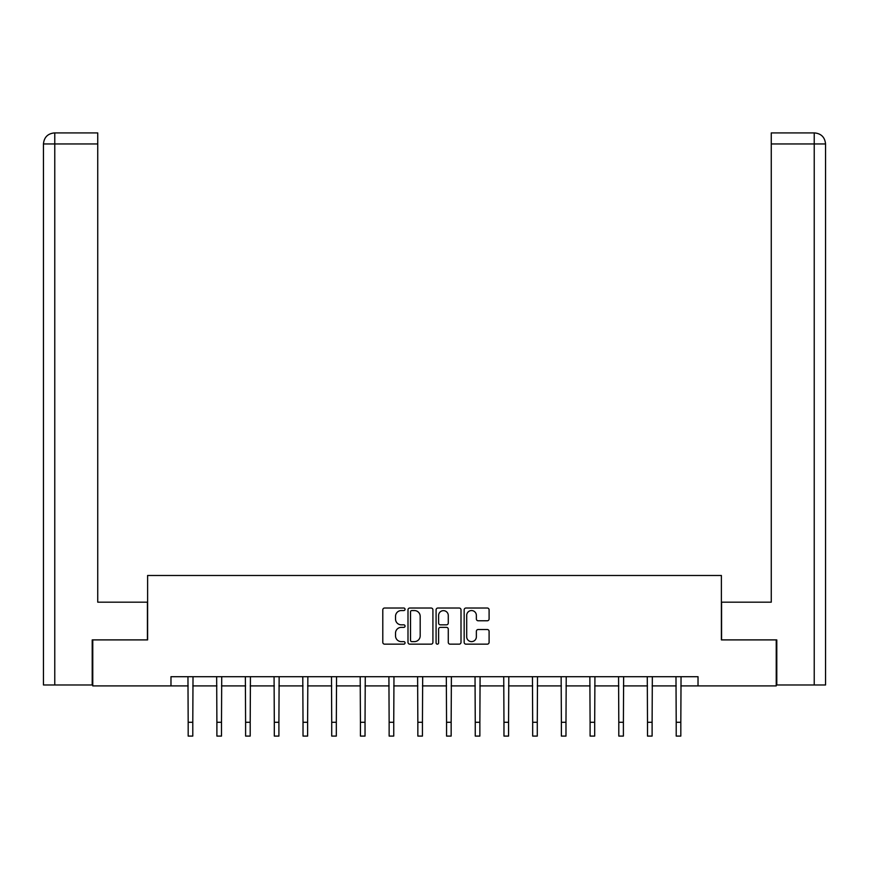<?xml version="1.0" encoding="UTF-8"?>
<svg xmlns="http://www.w3.org/2000/svg" width="869" height="869" viewBox="0 0 869 869"><rect width="100%" height="100%" fill="white"/><g stroke="black" fill="none" stroke-linecap="round" stroke-linejoin="round"><path stroke-width="1.3" d="M405.052 609.299A1.26 1.26 0 0 0 403.792 608.028L384.598 608.028A1.803 1.803 0 0 0 382.794 609.842L382.794 642.354A1.803 1.803 0 0 0 384.598 644.157L403.792 644.157A1.26 1.26 0 0 0 405.052 642.897A1.26 1.26 0 0 0 403.792 641.626L401.304 641.626A5.779 5.779 0 0 1 395.525 635.847L395.525 633.143A5.779 5.779 0 0 1 401.304 627.364L403.792 627.364A1.26 1.26 0 0 0 405.052 626.093A1.26 1.26 0 0 0 403.792 624.833L401.304 624.833A5.779 5.779 0 0 1 395.525 619.054L395.525 616.338A5.779 5.779 0 0 1 401.304 610.559L403.792 610.559A1.26 1.26 0 0 0 405.052 609.299M487.292 620.77A1.803 1.803 0 0 0 489.095 618.956L489.095 609.842A1.803 1.803 0 0 0 487.292 608.028L465.98 608.028A1.803 1.803 0 0 0 464.165 609.842L464.165 642.354A1.803 1.803 0 0 0 465.98 644.157L487.292 644.157A1.803 1.803 0 0 0 489.095 642.354L489.095 631.339A1.803 1.803 0 0 0 487.292 629.525L478.167 629.525A1.803 1.803 0 0 0 476.364 631.339L476.364 636.803A4.834 4.834 0 0 1 471.53 641.626A4.834 4.834 0 0 1 466.696 636.803L466.696 615.393A4.834 4.834 0 0 1 471.53 610.559A4.834 4.834 0 0 1 476.364 615.393L476.364 618.956A1.803 1.803 0 0 0 478.167 620.77L487.292 620.77M54.769 684.978L43.45 684.978L43.45 143.95C44.113 137.248 47.784 133.565 54.475 132.914L97.741 132.914L97.741 143.95L54.769 143.95L54.769 684.978L92.212 684.978L92.212 639.899L147.611 639.899L147.611 575.484L721.389 575.484L721.389 639.899L776.234 639.899L776.234 685.902L698.024 685.902L698.024 676.701L170.976 676.701L170.976 685.902L188.182 685.902M92.766 639.899L92.766 685.902L170.976 685.902M432.914 609.842A1.803 1.803 0 0 0 431.111 608.028L409.799 608.028A1.803 1.803 0 0 0 407.995 609.842L407.995 642.354A1.803 1.803 0 0 0 409.799 644.157L431.111 644.157A1.803 1.803 0 0 0 432.914 642.354L432.914 609.842M437.889 608.028L459.201 608.028A1.803 1.803 0 0 1 461.004 609.842L461.004 642.354A1.803 1.803 0 0 1 459.201 644.157L450.077 644.157A1.803 1.803 0 0 1 448.274 642.354L448.274 629.167A1.803 1.803 0 0 0 446.47 627.364L440.42 627.364A1.803 1.803 0 0 0 438.606 629.167L438.606 642.897A1.26 1.26 0 0 1 437.346 644.157A1.26 1.26 0 0 1 436.086 642.897L436.086 609.842A1.803 1.803 0 0 1 437.889 608.028M192.788 685.902L216.892 685.902M221.497 685.902L245.601 685.902M250.196 685.902L274.311 685.902M278.906 685.902L303.02 685.902M307.615 685.902L331.719 685.902M336.325 685.902L360.429 685.902M365.034 685.902L389.138 685.902M393.744 685.902L417.848 685.902M422.443 685.902L446.557 685.902M451.152 685.902L475.256 685.902M479.862 685.902L503.966 685.902M508.571 685.902L532.675 685.902M537.281 685.902L561.385 685.902M565.98 685.902L590.094 685.902M594.689 685.902L618.804 685.902M623.399 685.902L647.503 685.902M652.108 685.902L676.212 685.902M680.818 685.902L698.024 685.902M411.787 610.559A1.26 1.26 0 0 0 410.526 611.83L410.526 640.366A1.26 1.26 0 0 0 411.787 641.626L414.404 641.626A5.779 5.779 0 0 0 420.183 635.847L420.183 616.338A5.779 5.779 0 0 0 414.404 610.559L411.787 610.559M448.274 615.48A4.834 4.834 0 0 0 443.44 610.657A4.834 4.834 0 0 0 438.606 615.48L438.606 623.03A1.803 1.803 0 0 0 440.42 624.833L446.47 624.833A1.803 1.803 0 0 0 448.274 623.03L448.274 615.48M187.954 676.701L188.182 722.28L192.788 722.28L193.016 676.701M188.182 722.28L188.182 736.086L192.788 736.086L192.788 722.28M147.426 639.899L147.426 602.174L97.741 602.174L97.741 143.95M54.769 132.914L54.769 143.95L43.45 143.95C44.091 137.259 47.773 133.576 54.486 132.914L97.741 132.914M43.45 143.95L43.45 574.572M721.574 639.899L721.574 602.174L771.259 602.174L771.259 132.914L814.492 132.914L771.259 132.914M825.55 684.978L825.55 574.572L825.55 684.978L776.788 684.978L776.788 639.899L776.234 639.899M814.514 132.914L811.744 132.914L814.514 132.914C821.216 133.565 824.887 137.248 825.55 143.95L825.55 574.572L825.55 143.95L825.55 574.572L825.55 143.95L771.259 143.95M216.663 676.701L216.892 722.28L221.497 722.28L221.725 676.701M216.892 722.28L216.892 736.086L221.497 736.086L221.497 722.28M245.362 676.701L245.601 722.28L250.196 722.28L250.435 676.701M245.601 722.28L245.601 736.086L250.196 736.086L250.196 722.28M274.072 676.701L274.311 722.28L278.906 722.28L279.145 676.701M274.311 722.28L274.311 736.086L278.906 736.086L278.906 722.28M302.781 676.701L303.02 722.28L307.615 722.28L307.854 676.701M303.02 722.28L303.02 736.086L307.615 736.086L307.615 722.28M331.491 676.701L331.719 722.28L336.325 722.28L336.553 676.701M331.719 722.28L331.719 736.086L336.325 736.086L336.325 722.28M360.2 676.701L360.429 722.28L365.034 722.28L365.262 676.701M360.429 722.28L360.429 736.086L365.034 736.086L365.034 722.28M388.91 676.701L389.138 722.28L393.744 722.28L393.972 676.701M389.138 722.28L389.138 736.086L393.744 736.086L393.744 722.28M417.609 676.701L417.848 722.28L422.443 722.28L422.682 676.701M417.848 722.28L417.848 736.086L422.443 736.086L422.443 722.28M446.318 676.701L446.557 722.28L451.152 722.28L451.391 676.701M446.557 722.28L446.557 736.086L451.152 736.086L451.152 722.28M475.028 676.701L475.256 722.28L479.862 722.28L480.09 676.701M475.256 722.28L475.256 736.086L479.862 736.086L479.862 722.28M503.738 676.701L503.966 722.28L508.571 722.28L508.799 676.701M503.966 722.28L503.966 736.086L508.571 736.086L508.571 722.28M532.447 676.701L532.675 722.28L537.281 722.28L537.509 676.701M532.675 722.28L532.675 736.086L537.281 736.086L537.281 722.28M561.146 676.701L561.385 722.28L565.98 722.28L566.219 676.701M561.385 722.28L561.385 736.086L565.98 736.086L565.98 722.28M589.855 676.701L590.094 722.28L594.689 722.28L594.928 676.701M590.094 722.28L590.094 736.086L594.689 736.086L594.689 722.28M618.565 676.701L618.804 722.28L623.399 722.28L623.638 676.701M618.804 722.28L618.804 736.086L623.399 736.086L623.399 722.28M647.275 676.701L647.503 722.28L652.108 722.28L652.337 676.701M647.503 722.28L647.503 736.086L652.108 736.086L652.108 722.28M675.984 676.701L676.212 722.28L680.818 722.28L681.046 676.701M676.212 722.28L676.212 736.086L680.818 736.086L680.818 722.28M814.231 684.978L814.231 132.914"/></g></svg>
